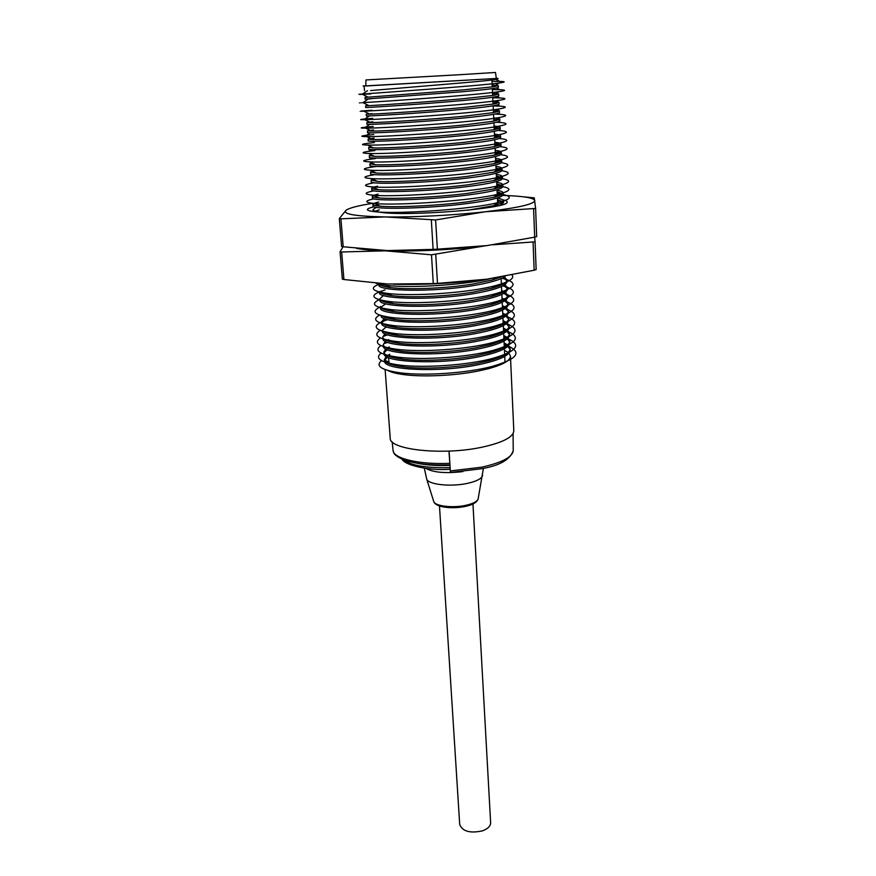 <?xml version="1.0" encoding="UTF-8"?>
<svg xmlns="http://www.w3.org/2000/svg" width="876" height="876" viewBox="0 0 876 876"><rect width="100%" height="100%" fill="white"/><g stroke="black" fill="none" stroke-linecap="round" stroke-linejoin="round"><path stroke-width="1.31" d="M365.796 85.749L363.146 85.947L364.164 86.472M492.181 85.027L498.302 85.629L493.396 86.746L462.583 89.943L364.974 97.411L365.106 99.097L462.67 91.706C485.654 89.67 497.557 88.202 498.378 87.315L498.378 87.293M492.553 93.294L498.685 94.071L493.473 95.385L463.043 98.736C428.156 101.923 379.647 105.12 368.971 105.657L365.599 105.821L368.851 105.602M492.936 101.528L499.057 102.47L493.538 104.003L463.503 107.496C428.977 110.77 380.95 113.825 369.869 114.165L366.223 114.198L372.267 113.628M493.319 109.73L499.44 110.847L493.593 112.599L463.962 116.223C429.798 119.585 382.254 122.487 370.767 122.64L366.836 122.552L372.869 121.808M493.692 117.91C497.721 118.183 499.769 118.621 499.813 119.202L493.637 121.173L464.422 124.918C430.609 128.367 383.568 131.137 371.676 131.093L367.46 130.863L373.461 129.955M494.075 126.056C498.094 126.385 500.13 126.878 500.185 127.513C500.119 128.148 497.951 128.892 493.659 129.725L464.882 133.579C431.419 137.105 384.882 139.744 372.596 139.536L368.073 139.153L374.052 138.079M494.447 134.17C498.466 134.554 500.503 135.101 500.557 135.802C500.492 136.514 498.203 137.335 493.681 138.255L465.342 142.208C432.229 145.81 386.196 148.329 373.526 147.945L368.686 147.409L371.03 146.708M494.82 142.262C498.838 142.7 500.875 143.292 500.93 144.058C500.875 144.858 498.455 145.755 493.692 146.774L465.791 150.803C433.04 154.472 387.52 156.881 374.468 156.333L369.289 155.643L371.479 154.866M495.192 150.322C499.21 150.814 501.236 151.46 501.302 152.282C501.247 153.169 498.707 154.154 493.681 155.26L466.24 159.366C433.85 163.111 388.845 165.411 375.421 164.71L369.902 163.834L371.939 162.991M495.564 158.359C499.572 158.895 501.609 159.607 501.663 160.472C501.609 161.447 498.948 162.531 493.659 163.724L466.689 167.896C434.649 171.707 390.17 173.908 376.373 173.054L370.504 172.003L372.399 171.105M375.705 170.404L376.395 170.283M495.936 166.363C499.933 166.955 501.97 167.71 502.036 168.641C501.981 169.703 499.178 170.886 493.637 172.178L467.138 176.394C435.438 180.27 391.473 182.383 377.337 181.376L371.106 180.149L372.858 179.186M496.309 174.335C500.305 174.981 502.331 175.791 502.397 176.777C502.353 177.938 499.419 179.208 493.593 180.598L467.587 184.858C436.226 188.8 392.787 190.826 378.301 189.676C373.953 189.369 371.752 188.898 371.709 188.252L373.318 187.256M374.074 187.015L377.545 186.205M496.67 182.285C500.667 182.974 502.693 183.84 502.758 184.891C502.714 186.139 499.638 187.519 493.527 189.008L468.036 193.3C437.014 197.297 394.09 199.235 379.286 197.954C374.687 197.593 372.366 197.056 372.311 196.334L373.789 195.293M373.877 195.26L378.125 194.133M497.042 190.201C501.028 190.946 503.054 191.866 503.131 192.972C503.087 194.319 499.868 195.797 493.462 197.385L468.474 201.699C437.803 205.75 395.405 207.623 380.272 206.21C375.432 205.805 372.968 205.192 372.902 204.382C373.001 203.648 374.939 202.871 378.695 202.028M497.404 198.096C501.39 198.885 503.415 199.859 503.492 201.02C503.448 202.476 500.076 204.053 493.374 205.75L467.773 210.218M375.081 211.16L379.275 209.89M501.127 276.991L491.973 280.09L472.821 284.043C445.588 288.489 408.501 289.901 390.86 287.602C383.162 286.627 379.122 285.248 378.76 283.474M504.346 276.893L507.029 279.959C507.007 282.652 501.904 285.412 491.732 288.248L473.237 292.113C446.366 296.581 409.815 297.971 391.999 295.628C385.265 294.763 381.191 293.591 379.79 292.091M501.335 283.112L503.437 283.912M504.872 284.634L507.379 287.7C507.357 290.536 502.058 293.427 491.469 296.395L473.664 300.15C447.143 304.64 411.129 306.02 393.149 303.622C384.498 302.494 380.085 300.884 379.899 298.804L383.436 295.497M501.685 290.69L504.039 291.631M505.375 292.354L507.73 295.42C507.697 298.398 502.189 301.432 491.195 304.509L474.091 308.166C447.921 312.666 412.443 314.035 394.32 311.604C385.287 310.411 380.666 308.702 380.469 306.49L380.578 308.024C378.421 315.021 433.62 316.959 474.168 309.765C495.958 305.834 507.171 301.563 507.795 296.953L507.795 296.811M502.036 298.234L504.609 299.318M505.868 300.041L508.069 303.107C508.047 306.239 502.32 309.414 490.91 312.612L474.507 316.148C448.709 320.66 413.768 322.018 395.503 319.565C388.495 318.645 384.016 317.397 382.056 315.82M385.834 310.005L386.535 309.71M502.386 305.746L505.167 306.983M506.339 307.706L508.419 310.761C508.376 314.057 502.441 317.375 490.593 320.693L474.923 324.098C449.487 328.631 415.093 329.978 396.708 327.504C386.863 326.179 381.826 324.273 381.597 321.788L384.312 318.579M386.009 317.681L387.072 317.211M502.725 313.247L505.693 314.615M506.799 315.338L508.759 318.404C508.715 321.853 502.55 325.314 490.253 328.752L475.35 332.015C450.275 336.559 416.428 337.906 397.934 335.42C390.707 334.468 385.944 333.176 383.644 331.533M386.217 325.325L387.542 324.711M503.076 320.704L506.208 322.226M507.248 322.948L509.098 326.003C509.055 329.639 502.649 333.23 489.903 336.8L475.767 339.91C451.063 344.454 417.764 345.812 399.171 343.315C388.462 341.87 382.976 339.757 382.724 336.975L385.024 333.822M386.469 332.946L387.51 332.42M503.415 328.15L506.711 329.814M507.686 330.537L509.438 333.592C509.383 337.391 502.736 341.136 489.52 344.815L476.183 347.783C451.852 352.327 419.1 353.674 400.441 351.188C389.272 349.677 383.557 347.465 383.283 344.531L385.418 341.399M386.754 340.534L388.703 339.538M503.766 335.563L507.193 337.37M508.113 338.092L509.777 341.147C509.712 345.122 502.824 349.02 489.115 352.82L476.588 355.612C452.651 360.156 420.447 361.525 401.734 359.04C390.094 357.474 384.137 355.152 383.841 352.064L385.812 348.955M387.061 348.1L389.24 346.929M504.105 342.954L507.664 344.903M508.54 345.626L510.117 348.67C510.04 352.842 502.89 356.882 488.688 360.813L477.004 363.42C453.45 367.964 421.794 369.333 403.048 366.869C390.926 365.248 384.706 362.817 384.4 359.565L386.228 356.477M387.389 355.634L389.776 354.298M504.445 350.323L508.124 352.415M508.956 353.137L510.456 356.171C510.358 360.54 502.944 364.734 488.228 368.774L477.409 371.205C454.25 375.738 423.163 377.118 404.384 374.687C396.489 373.68 390.97 372.278 387.849 370.482M387.729 363.146L388.944 362.379L384.684 360.036M381.542 360.616C375.136 366.048 381.367 370.121 400.233 372.826C424.192 376.034 467.039 373.176 492.071 366.442C516.303 359.423 522.096 352.82 509.438 346.666M506.383 345.516L504.193 344.848M387.663 349.842L385.659 350.652M381.159 353.105C374.545 358.35 380.436 362.303 398.81 364.974C422.977 368.259 467.302 365.292 492.619 358.426C516.073 351.594 521.603 345.232 509.208 339.34M506.098 338.202L503.853 337.534M387.553 342.341L384.882 343.403M380.808 345.549C373.953 350.63 379.494 354.473 397.408 357.09C421.761 360.441 467.565 357.386 493.122 350.389C515.833 343.764 521.111 337.621 508.967 331.982M505.419 330.734L503.514 330.186M387.51 334.818L384.115 336.121M380.469 337.983C373.373 342.888 378.563 346.633 396.04 349.195C420.535 352.59 467.828 349.436 493.604 342.33C515.581 335.902 520.618 329.989 508.715 324.602M504.707 323.244L503.174 322.817M380.151 330.383C372.782 335.125 377.633 338.76 394.693 341.279C419.297 344.717 468.102 341.465 494.064 334.249C515.34 328.029 520.136 322.335 508.452 317.189M503.941 315.721L502.835 315.426M387.269 319.784L382.615 321.437M381.608 321.886C371.643 326.814 375.563 330.635 393.379 333.34C418.049 336.8 468.364 333.449 494.491 326.157C515.088 320.134 519.654 314.659 508.19 309.743M506.12 309.02L505.014 308.68M503.142 308.177L502.485 308.013M379.615 315.086C371.61 319.543 375.76 322.97 392.076 325.39C416.801 328.861 468.638 325.412 494.896 318.054C514.836 312.217 519.172 306.961 507.916 302.264M506.032 301.618L504.302 301.114M379.407 307.399C371.03 311.714 374.829 315.042 390.795 317.408C415.542 320.89 468.912 317.331 495.279 309.918C514.584 304.279 518.702 299.231 507.62 294.763M505.934 294.194L503.547 293.526M379.231 299.68C370.46 303.863 373.899 307.104 389.546 309.414C414.271 312.874 469.186 309.228 495.641 301.771C514.332 296.329 518.22 291.478 507.324 287.229M505.813 286.726L502.747 285.905M385.09 289.956L379.746 291.675M379.374 291.828C369.836 295.924 372.815 299.11 388.309 301.388C412.99 304.837 469.459 301.092 495.98 293.602C514.081 288.346 517.749 283.704 507.007 279.663M505.693 279.236L501.882 278.261M380.622 283.605L379.067 284.152M378.815 284.251C369.376 288.138 372.136 291.171 387.082 293.35C411.698 296.767 469.744 292.912 496.298 285.412C509.416 281.765 514.661 278.294 512.055 274.998M375.979 283.266L385.889 285.291C408.676 288.401 462.418 285.269 490.834 278.623M373.986 206.791C364.635 209.036 365.237 210.7 375.793 211.806C398.251 214.237 472.887 209.254 498.499 202.476C511.026 199.235 512.591 196.596 503.196 194.56L503.196 194.494M502.058 194.341L497.196 193.651M373.877 198.83C364.153 200.954 364.449 202.531 374.731 203.539C396.85 205.794 473.237 200.692 498.63 194.067C510.719 191.001 512.121 188.537 502.824 186.654M501.346 186.402L496.834 185.811M373.953 190.815L373.045 190.99C363.682 192.95 363.901 194.362 373.691 195.249C395.437 197.33 473.587 192.085 498.74 185.646C510.434 182.745 511.65 180.445 502.397 178.715M500.546 178.43L496.473 177.948M374.304 182.756L372.092 183.15C363.212 184.924 363.398 186.183 372.661 186.927C394.003 188.822 473.949 183.456 498.849 177.204C510.16 174.466 511.179 172.309 501.915 170.743M499.638 170.426L496.112 170.054M375.07 174.62L371.15 175.266C362.719 176.864 362.883 177.97 371.654 178.594C392.568 180.281 474.321 174.773 498.937 168.739C509.898 166.155 510.708 164.151 501.379 162.739M498.586 162.399L495.739 162.137M376.111 166.473L370.22 167.338C362.237 168.772 362.368 169.736 370.647 170.24C391.112 171.707 474.693 166.068 499.002 160.264C509.657 157.822 510.237 155.961 500.754 154.702M497.349 154.351L495.378 154.187M375.53 158.523L369.3 159.377C361.733 160.647 361.854 161.48 369.65 161.863C389.645 163.1 475.077 157.319 499.068 151.756C509.438 149.446 509.755 147.737 500.032 146.631L500.032 146.62M495.871 146.27L495.006 146.215M374.95 150.541L368.38 151.384C361.23 152.49 361.328 153.191 368.654 153.464C388.145 154.45 475.471 148.537 499.112 143.237C508.967 141.124 509.274 139.591 500.032 138.605L499.145 138.528M374.37 142.536L367.46 143.346C360.726 144.31 360.792 144.869 367.668 145.044C386.644 145.777 475.865 139.711 499.145 134.685C508.496 132.78 508.781 131.4 500.01 130.546L498.061 130.393M373.789 134.51L366.551 135.276C360.211 136.087 360.255 136.536 366.705 136.601C385.133 137.061 476.259 130.852 499.167 126.122C508.025 124.403 508.299 123.177 499.988 122.454L496.681 122.246M373.198 126.451L365.642 127.162C359.686 127.83 359.718 128.159 365.741 128.148C383.622 128.312 476.675 121.95 499.178 117.537C507.554 115.993 507.817 114.92 499.955 114.318L494.885 114.077M372.618 118.359L364.745 119.005C359.16 119.552 359.182 119.771 364.788 119.662C382.1 119.53 477.091 113.015 499.167 108.931C507.095 107.562 507.335 106.631 499.9 106.149L493.144 105.919M372.026 110.234L363.847 110.814C358.634 111.23 358.634 111.351 363.847 111.153C380.567 110.704 477.519 104.036 499.156 100.302C506.624 99.097 506.854 98.309 499.846 97.937L492.761 97.773M371.435 102.087L362.96 102.58C358.087 102.886 358.076 102.897 362.927 102.623C379.034 101.846 477.946 95.013 499.123 91.651C506.164 90.611 506.383 89.954 499.78 89.691L492.389 89.604M370.833 93.918L362.084 94.312C357.55 94.498 357.517 94.422 362.007 94.071C377.501 92.944 478.395 85.957 499.079 82.99C505.704 82.092 505.912 81.567 499.703 81.402L492.005 81.391M363.146 85.947L365.796 85.804M387.455 357.134L384.575 360.375M384.75 362.029C386.393 370.066 438.996 372.607 477.081 364.985C498.575 360.605 509.613 355.678 510.193 350.17L510.182 350.006M510.062 349.338L507.751 346.414M506.678 345.691L504.171 344.432M389.349 348.407L388.681 348.736M387.115 349.612L384.027 352.875M384.126 354.342C385.133 362.27 438.186 364.766 476.675 357.178C498.203 352.864 509.263 348.024 509.854 342.647L509.843 342.483M509.722 341.815L507.292 338.881M506.153 338.169L503.831 337.041M383.283 344.531L383.392 346.042C381.356 354.222 436.117 357.134 476.259 349.349C497.831 345.1 508.912 340.348 509.514 335.103L509.503 334.939M509.372 334.271L506.81 331.325M505.605 330.613L503.492 329.639M382.9 338.902C382.56 346.589 436.511 348.987 475.843 341.487C497.459 337.304 508.573 332.65 509.175 327.525L509.164 327.361M509.033 326.693L506.306 323.748M505.036 323.036L503.142 322.204M386.272 326.858L382.385 330.208M382.297 331.15C381.235 338.705 435.646 341.049 475.427 333.603C497.086 329.475 508.222 324.919 508.825 319.926L508.825 319.762M508.682 319.083L505.802 316.137M504.445 315.437L502.802 314.736M386.053 319.214L381.826 322.598M381.717 323.375C379.888 330.81 434.77 333.088 475.011 325.686C496.714 321.623 507.872 317.167 508.485 312.294L508.474 312.141M508.332 311.462L505.277 308.505M503.82 307.805L502.452 307.246M381.137 315.568L381.148 315.678C379.012 322.915 434.124 325.051 474.595 317.736C496.342 313.75 507.522 309.381 508.146 304.64L508.135 304.487M507.981 303.797L504.729 300.851M503.174 300.15L502.101 299.734M385.736 303.841L380.731 307.301M507.631 296.121L504.16 293.175M502.506 292.464L501.762 292.201M379.899 298.804L380.009 300.337C377.83 307.093 433.116 308.845 473.752 301.76C495.586 297.895 506.821 293.723 507.456 289.244L507.445 289.102M507.27 288.412L503.558 285.466M379.396 292.004L379.439 292.628C377.238 299.143 432.613 300.687 473.325 293.723C495.203 289.934 506.459 285.861 507.105 281.514L507.095 281.371M506.919 280.67L502.933 277.725M378.804 284.087L378.87 284.886C376.636 291.16 432.109 292.507 472.898 285.664C489.958 282.828 500.722 279.696 505.178 276.279M500.459 205.17L503.558 202.531M503.174 201.787L497.48 199.673M372.902 204.447L373.023 205.991C370.537 209.692 426.919 208.959 468.561 203.374C490.932 200.352 502.474 197.418 503.196 194.581L503.131 192.972M502.769 193.749L497.108 191.789M372.311 196.388L372.42 197.943C369.913 201.381 426.393 200.429 468.123 194.987C490.527 192.03 502.101 189.205 502.835 186.511L502.835 186.424M502.364 185.679L496.747 183.872M371.709 188.252L371.829 189.873C369.289 193.038 425.856 191.866 467.675 186.555C490.133 183.664 501.729 180.949 502.474 178.408L502.463 178.321M501.937 177.576L496.374 175.923M371.106 180.193L371.227 181.77C368.665 184.672 425.32 183.27 467.226 178.091C489.739 175.288 501.357 172.681 502.101 170.273L502.101 170.196M501.51 169.451L496.013 167.962M370.504 172.046L370.625 173.634C368.04 176.262 424.783 174.653 466.777 169.594C489.334 166.867 500.984 164.37 501.74 162.115L501.74 162.038M501.061 161.293L495.641 159.958M369.902 163.834L370.022 165.476C367.405 167.831 424.247 165.991 466.328 161.075C488.928 158.414 500.612 156.027 501.368 153.924L501.368 153.858M500.59 153.103L495.269 151.931M369.3 155.676L369.409 157.286C366.77 159.355 423.71 157.297 465.879 152.512C488.523 149.938 500.229 147.661 501.006 145.701L500.995 145.646M500.087 144.89L494.896 143.872M368.686 147.442L368.807 149.062C366.135 150.858 423.163 148.57 465.43 143.927C488.118 141.419 499.857 139.262 500.634 137.455L500.634 137.401M499.561 136.645L494.524 135.791M368.073 139.174L368.194 140.806C365.5 142.328 422.626 139.81 464.97 135.309C487.713 132.878 499.473 130.831 500.262 129.177L500.262 129.122M498.97 128.378L494.152 127.677M367.46 130.885L367.581 132.528C364.854 133.765 422.079 131.006 464.521 126.648C487.297 124.293 499.09 122.366 499.889 120.866L499.878 120.811M498.313 120.089L493.768 119.541M366.847 122.563L366.967 124.217C364.208 125.169 421.531 122.18 464.061 117.964C486.892 115.687 498.707 113.88 499.506 112.522L499.506 112.478M497.546 111.767L493.396 111.372M366.223 114.209L366.343 115.873C363.562 116.541 420.984 113.322 463.601 109.248C486.476 107.047 498.324 105.35 499.134 104.156L499.057 102.47M496.604 103.423L493.013 103.171M365.599 105.821L365.73 107.496C362.916 107.879 420.425 104.419 463.141 100.488C486.07 98.375 497.94 96.798 498.762 95.747L498.762 95.714M495.367 95.068L492.63 94.936M371.194 98.835L365.106 99.097M493.615 86.713L492.257 86.68M370.592 90.567L462.21 82.881C485.238 80.921 497.163 79.585 497.995 78.851L496.331 78.347M388.594 357.638L388.944 362.379M385.133 369.595L390.203 437.956C388.506 449.662 442.227 455.695 481.428 447.318C502.463 442.752 513.259 437.255 513.807 430.828L513.807 430.631M497.973 78.369L365.785 85.881M460.688 74.657L365.96 79.935L365.785 85.979L496.353 78.457L495.466 72.467L460.688 74.657M450.341 470.927L450.527 472.471L481.285 468.769C499.462 465.725 510.106 459.692 513.226 450.669C512.372 457.152 501.893 462.659 481.767 467.182L450.341 470.927L449.092 451.074M439.478 505.967L459.703 824.458C462.462 831.433 470.073 833.558 482.556 830.82C487.866 828.816 490.56 826.101 490.637 822.684L472.963 503.963M449.957 464.849L448.95 451.085M502.528 199.75C505.551 200.341 507.073 201.064 507.095 201.907C511.792 208.4 403.858 217.062 378.848 212.003C374.95 211.357 372.99 210.558 372.968 209.627L376.297 207.36M372.672 203.341C357.999 205.663 349.108 207.995 346.009 210.306C342.286 214.083 355.251 216.284 384.925 216.93C413.417 217.357 454.414 215.255 485.381 211.751C517.902 207.897 534.382 204.152 534.82 200.516C533.648 197.757 522.972 196.06 502.802 195.414M500.097 195.337L497.272 195.282M346.009 210.306L339.351 218.54L340.917 218.836L384.925 216.93L435.613 219.953L485.381 211.751L535.619 208.444L534.272 197.866L523.399 196.804M340.917 218.836L343.195 246.78L387.334 250.58C415.64 251.489 456.33 249.463 487.045 245.587L534.678 237.144L533.593 208.904M435.613 219.953L437.376 249.167L487.045 245.587M387.334 250.58L433.127 249.386L431.342 220.172M536.681 236.597L535.619 208.444L536.681 236.597L534.678 237.144L535.083 241.831L493.144 244.787M437.376 249.167L433.127 249.386M343.195 246.78L341.629 246.419M356.631 248.423C363.518 249.638 373.11 250.448 385.396 250.832C413.702 251.751 454.414 249.726 485.173 245.838L431.496 254.806L385.396 250.832L341.662 251.97L340.074 251.708L343.053 246.758M393.455 284.229C424.181 284.996 455.301 283.309 486.826 279.192L534.152 270.224L533.079 242.378M435.744 254.598L437.496 283.397L486.826 279.192M341.662 251.97L343.918 279.521L387.783 284.01L433.281 283.605L431.496 254.806M536.145 269.6L535.083 241.831L536.145 269.6L534.152 270.224M437.496 283.397L433.281 283.605M343.918 279.521L342.363 279.072M513.226 450.264L513.084 433.521M478.208 498.422L478.099 499.046C477.081 501.554 473.149 503.612 466.317 505.211C453.231 508.288 435.109 506.219 433.762 501.609L433.62 501.171M425.856 468.353C433.324 472.536 445.654 473.609 462.856 471.584M483.421 468.299L478.099 499.046C476.862 502.364 472.788 504.773 465.89 506.295C453.045 509.186 435.657 507.609 433.762 501.609L426.721 479.139C428.298 484.625 451.14 487.056 467.631 483.322C476.248 481.373 481.176 478.909 482.413 475.931L482.556 475.197M449.903 464.882C430.62 465.517 415.301 463.886 403.967 459.988C392.689 454.863 393.981 452.826 393.072 450.373C393.236 458.498 418.914 464.74 449.727 463.327M450.001 465.452C437.332 465.89 426.382 465.167 417.151 463.273M403.015 459.626C410.581 465.495 426.284 468.178 450.144 467.675M493.396 86.746L499.079 82.99M368.084 97.137L362.007 94.071M493.473 95.385L499.123 91.651M368.971 105.657L362.927 102.623L368.347 98.977M493.538 104.003L499.156 100.302M369.869 114.165L363.847 111.153M493.593 112.599L499.167 108.931M370.767 122.64L364.788 119.662M493.637 121.173L499.178 117.537M371.676 131.093L365.741 128.148M493.659 129.725L499.167 126.122M372.596 139.536L366.705 136.601M493.681 138.255L499.145 134.685M373.526 147.945L367.668 145.044M493.692 146.774L499.112 143.237M374.468 156.333L368.654 153.464M493.681 155.26L499.068 151.756M375.421 164.71L369.65 161.863M493.659 163.724L499.002 160.264M376.373 173.054L370.647 170.24M493.637 172.178L498.937 168.739M377.337 181.376L371.654 178.594M493.593 180.598L498.849 177.204M378.301 189.676L372.661 186.927M493.527 189.008L498.74 185.646M379.286 197.954L373.691 195.249M493.462 197.385L498.63 194.067M380.272 206.21L374.731 203.539M493.374 205.75L498.499 202.476M491.973 280.09L495.455 277.922M390.86 287.602L385.889 285.291M491.732 288.248L496.298 285.412M391.999 295.628L387.082 293.35M491.469 296.395L495.98 293.602M393.149 303.622L388.309 301.388M491.195 304.509L495.641 301.771M394.32 311.604L389.546 309.414M490.91 312.612L495.279 309.918M395.503 319.565L390.795 317.408M490.593 320.693L494.896 318.054M396.708 327.504L392.076 325.39M490.253 328.752L494.491 326.157M397.934 335.42L393.379 333.34M489.903 336.8L494.064 334.249M399.171 343.315L394.693 341.279M489.52 344.815L493.604 342.33M400.441 351.188L396.04 349.195M489.115 352.82L493.122 350.389M401.734 359.04L397.408 357.09M488.688 360.813L492.619 358.426M403.048 366.869L398.81 364.974M488.228 368.774L492.071 366.442M404.384 374.687L400.233 372.826M495.871 79.442L499.703 81.402M498.652 201.206L497.524 200.648M376.231 205.74L377.534 204.885M499.835 193.99L497.152 192.654M375.837 197.593L376.987 196.837M499.9 186.183L496.78 184.628M375.443 189.413L376.428 188.767M499.955 178.343L496.407 176.58M372.092 183.15L372.99 182.558M499.791 170.371L496.035 168.488M371.15 175.266L372.53 174.357M499.243 162.169L495.663 160.374M498.685 153.935L495.279 152.216M369.3 159.377L371.621 157.833M498.115 145.657L494.907 144.036M368.38 151.384L371.183 149.522M497.546 137.346L494.524 135.824M500.01 130.546L499.046 130.053M496.955 129.002L494.403 127.699M366.551 135.276L370.296 132.78M499.988 122.454L498.543 121.72M496.363 120.614L494.338 119.585M365.642 127.162L369.858 124.348M499.955 114.318L498.028 113.343M495.75 112.183L494.261 111.427M364.745 119.005L369.431 115.873M499.9 106.149L497.502 104.923M495.137 103.718L494.173 103.226M499.846 97.937L496.966 96.469M499.78 89.691L496.418 87.972M362.489 94.039L367.504 90.677M384.4 359.565L384.509 361.065M510.456 356.171L513.807 430.828M510.117 348.67L510.193 350.17M509.777 341.147L509.854 342.647M509.438 333.592L509.514 335.103M509.098 326.003L509.175 327.525M508.759 318.404L508.825 319.926M508.419 310.761L508.485 312.294M508.069 303.107L508.146 304.64M507.73 295.42L507.795 296.953M507.379 287.7L507.456 289.244M507.029 279.959L507.105 281.514M503.492 201.02L503.558 202.619M502.758 184.891L502.835 186.511M502.397 176.777L502.474 178.408M502.036 168.641L502.101 170.273M501.663 160.472L501.74 162.115M501.302 152.282L501.368 153.924M500.93 144.058L501.006 145.701M500.557 135.802L500.634 137.455M500.185 127.513L500.262 129.177M499.813 119.202L499.889 120.866M499.44 110.847L499.506 112.522M498.685 94.071L498.762 95.747M498.302 85.629L498.378 87.315M364.142 86.089L364.482 90.666M390.455 363.595L390.499 364.285M391.014 371.282L391.057 371.895M491.94 79.99L492.257 86.899M492.345 88.629L492.662 95.506M492.739 97.225L493.057 104.08M493.133 105.799L493.451 112.621M493.527 114.329L493.845 121.14M493.922 122.837L494.239 129.615M494.316 131.301L494.633 138.058M494.71 139.744L495.017 146.478M495.093 148.154L495.411 154.866M495.488 156.53L495.794 163.21M495.871 164.885L496.177 171.543M496.254 173.196L496.561 179.832M496.637 181.485L496.944 188.088M497.02 189.742L497.327 196.323M497.404 197.965L497.699 204.524M501.127 278.601L501.422 284.93M501.499 286.507L501.784 292.814M501.86 294.391L502.145 300.665M502.222 302.231L502.506 308.494M502.583 310.06L502.868 316.291M502.944 317.846L503.229 324.065M503.306 325.609L503.59 331.807M503.656 333.351L503.941 339.516M504.018 341.06L504.302 347.214M504.368 348.747L504.653 354.868M504.729 356.401L505.014 362.5M424.291 468.145L426.721 479.139M393.072 450.373L392.13 441.745M450.242 469.284C426.141 470.927 403.781 464.357 402.226 459.298M339.319 218.65L341.596 246.441M340.074 251.708L342.33 279.115"/></g></svg>
